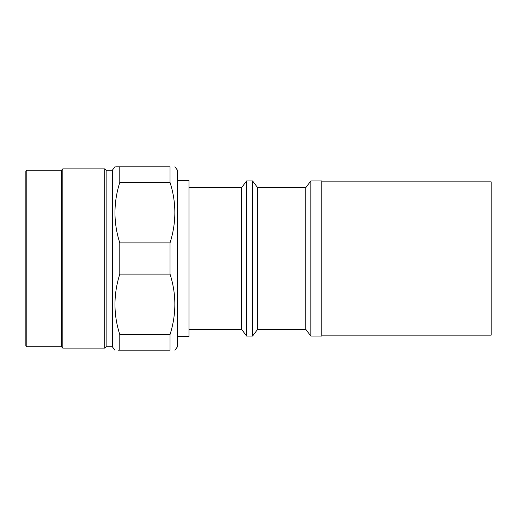 <?xml version="1.0" encoding="UTF-8"?>
<svg xmlns="http://www.w3.org/2000/svg" width="517" height="517" viewBox="0 0 517 517"><rect width="100%" height="100%" fill="white"/><g stroke="black" fill="none" stroke-linecap="round" stroke-linejoin="round"><path stroke-width="0.78" d="M174.888 166.804L177.46 170.196L177.46 346.804L174.888 350.196M177.46 180.478L188.97 180.478L188.97 336.522L177.46 336.522M188.97 187.645L241.613 187.645L241.613 329.355L246.615 336.05L252.554 336.05L252.554 180.95L246.615 180.95L246.615 336.05M241.613 187.645L246.615 180.95M252.554 336.05L257.653 329.355L257.653 187.645L252.554 180.95M257.653 187.645L305.767 187.645L305.767 329.355L310.859 336.05L321.807 336.05L321.807 180.95L310.859 180.95L310.859 336.05M305.767 187.645L310.859 180.95M115.743 166.804L119.789 166.804C113.359 166.804 113.359 166.804 119.789 166.804L170.028 166.804C176.459 166.804 176.459 166.804 170.028 166.804C176.459 166.804 176.459 166.804 170.028 166.804L170.028 182.423C176.459 202.431 176.459 222.588 170.028 242.88L170.028 274.12C176.459 294.128 176.459 314.284 170.028 334.577L170.028 350.196C176.459 350.196 176.459 350.196 170.028 350.196C176.459 350.196 176.459 350.196 170.028 350.196L118.102 350.196M170.028 242.88L119.789 242.88C113.365 222.872 113.365 202.716 119.789 182.423L170.028 182.423M170.028 334.577L119.789 334.577C113.365 314.569 113.365 294.412 119.789 274.12L170.028 274.12M119.789 242.88L119.789 274.12M119.789 350.196C113.359 350.196 113.359 350.196 119.789 350.196L119.789 334.577M119.789 166.804L119.789 182.423M112.363 170.196L112.363 346.804L106.134 346.804L106.134 170.196L112.363 170.196L114.929 166.804M106.134 170.196L104.718 168.872L104.718 348.128L106.134 346.804M26.794 170.196L26.794 346.804L25.85 345.86L25.85 171.14L26.794 170.196L61.51 170.196L62.835 168.872L62.835 348.128L104.718 348.128M62.835 168.872L104.718 168.872M61.51 170.196L61.51 346.804L62.835 348.128M321.807 181.848L491.15 181.848L491.15 335.152L321.807 335.152M188.97 329.355L241.613 329.355M257.653 329.355L305.767 329.355M112.363 346.804L114.929 350.196M26.794 346.804L61.51 346.804"/></g></svg>
